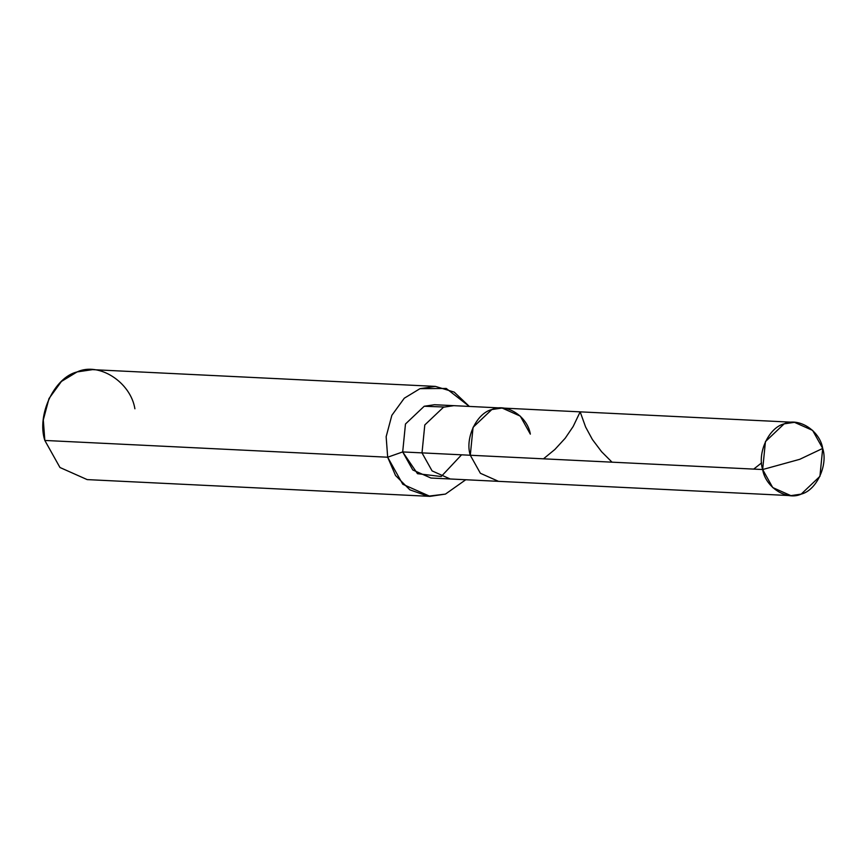 <?xml version="1.0" encoding="UTF-8"?>
<svg xmlns="http://www.w3.org/2000/svg" width="866" height="866" viewBox="0 0 866 866"><rect width="100%" height="100%" fill="white"/><g stroke="black" fill="none" stroke-linecap="round" stroke-linejoin="round"><path stroke-width="1.3" d="M822.7 448.426L799.708 459.326L762.654 469.534C757.101 452.626 768.943 427.501 784.174 423.842C798.647 417.055 819.842 430.575 822.7 448.426L812.622 430.391L794.468 422.327L784.174 423.842L765.436 441.606L762.654 469.534L470.292 455.245L473.074 427.306L491.823 409.553L502.107 408.038L491.823 409.553L473.074 427.306L470.292 455.245L762.654 469.534L799.708 459.326L822.7 448.426C828.242 465.334 816.411 490.47 801.18 494.118C786.707 500.905 765.512 487.396 762.654 469.534L772.732 487.569L790.885 495.633L801.18 494.118L819.918 476.365L822.7 448.426M530.338 434.137C527.481 416.275 506.296 402.755 491.823 409.553C476.581 413.201 464.75 438.326 470.292 455.245C464.75 438.326 476.581 413.201 491.823 409.553C506.296 402.755 527.481 416.275 530.338 434.137L520.26 416.102L502.107 408.038L453.827 405.667L443.533 407.193L424.795 424.946L422.002 452.886L424.795 424.946L443.533 407.193L453.827 405.667L434.505 404.725L424.21 406.251L405.472 424.004L402.69 451.933L387.676 457.216L386.149 436.702L391.854 415.312L404.281 398.208L419.967 388.682L446.239 388.455L469.34 406.435L454.185 392.092L435.403 386.398L419.967 388.682L404.281 398.208L391.854 415.312L386.149 436.702L387.676 457.216L44.826 440.448L43.3 419.934L49.005 398.544L61.432 381.441L77.117 371.915L92.554 369.641L435.403 386.398M790.885 495.633L498.524 481.344L480.381 473.28L470.292 455.245L402.69 451.933L470.292 455.245L480.381 473.28L498.524 481.344L450.233 478.985L432.091 470.909L422.002 452.886L432.091 470.909L450.233 478.985L430.922 478.032L412.779 469.967L402.69 451.933L417.499 473.691L441.216 476.517L461.567 454.812M444.074 407.009L424.21 406.251L405.472 424.004L402.69 451.933L387.676 457.216L402.798 484.267L430.023 496.359L445.46 494.085L465.756 479.742L445.46 494.085L427.988 496.207L409.889 489.842L395.535 475.499L387.676 457.216L44.826 440.448C36.513 415.085 54.266 377.392 77.117 371.915C98.832 361.728 130.604 382.003 134.901 408.784M430.023 496.359L87.174 479.602L59.96 467.499L44.826 440.448M790.626 422.413L789.976 422.489M761.604 462.877L753.701 469.101M612.024 462.173L601.578 451.706L592.387 439.495L585.622 427.025L580.166 411.848L573.184 426.462L565.217 438.218L554.868 449.476L543.491 458.818M794.468 422.327L502.107 408.038"/></g></svg>
